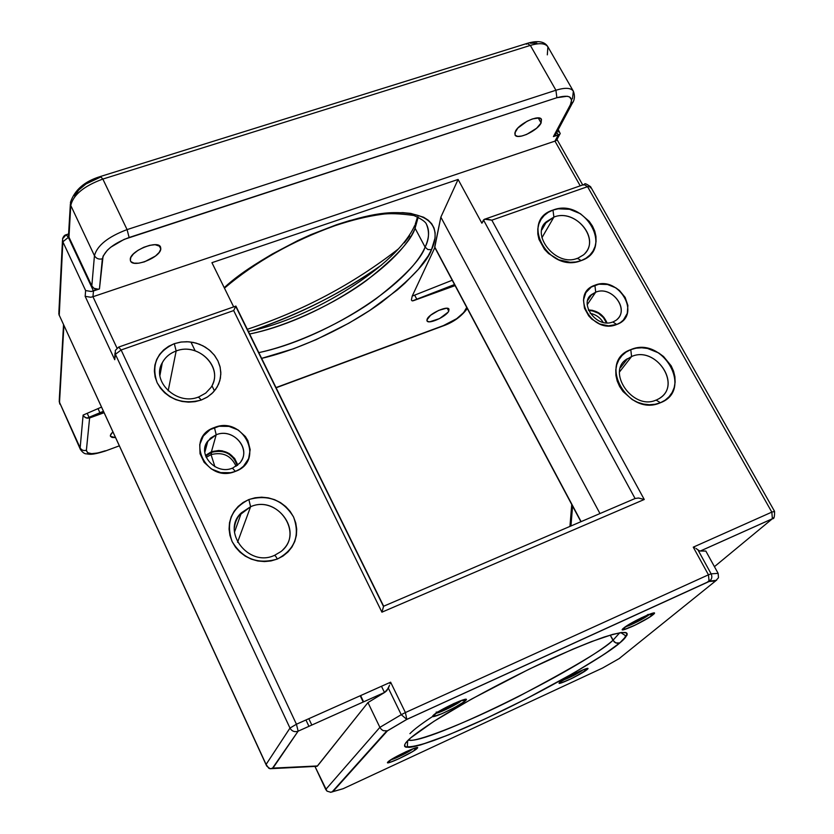 <?xml version="1.0" encoding="UTF-8"?>
<svg xmlns="http://www.w3.org/2000/svg" width="834" height="834" viewBox="0 0 834 834"><rect width="100%" height="100%" fill="white"/><g stroke="black" fill="none" stroke-linecap="round" stroke-linejoin="round"><path stroke-width="1.25" d="M249.627 333.996C288.366 326.052 336.842 302.554 366.574 280.443C395.17 257.852 411.339 240.453 415.082 228.245L415.269 224.137L415.082 228.245L418.22 217.08L415.082 228.245L425.111 247.125C421.201 259.093 404.855 276.304 376.051 298.749C346.131 320.746 297.519 344.348 258.801 352.626C323.019 339.313 408.118 286.239 425.111 247.125L415.082 228.245C398.6 268.079 313.907 321.257 249.627 333.996M261.626 358.37C301.877 349.102 351.156 324.718 381.482 302.315C410.693 279.463 427.373 261.918 431.501 249.689L427.873 249.554L425.111 247.125L427.873 249.554L431.501 249.689L428.113 256.017L418.324 269.351L404.97 283.164L397.109 290.117L369.702 310.467L349.019 323.102L315.971 339.719L293.568 348.748L261.626 358.37M413.362 748.609L417.083 748.452C422.473 743.553 391.521 757.898 387.935 761.974L394.607 757.553L406.012 751.715L415.332 747.942L417.5 747.9L412.694 751.517L399.163 758.617L389.874 762.391L387.789 762.756L387.935 761.974C383.108 766.602 413.278 752.591 417.083 748.452L414.175 748.828M391.052 759.68C394.597 759.159 410.516 751.226 413.08 748.713C406.638 753.144 399.392 756.772 391.365 759.607M435.275 713.727L433.232 715.384C427.269 721.149 460.702 705.814 465.591 700.57L461.296 700.664C458.679 703.552 440.978 712.476 436.724 713.049M625.771 626.543C628.857 626.386 645.349 618.025 649.081 614.731L653.085 614.689C661.737 607.798 630.275 622.185 623.457 628.252L641.283 617.848L651.562 613.49L654.283 613.271L649.665 617.118L635.425 624.979L623.717 629.733L622.372 629.618L623.457 628.252C615.44 634.83 646.1 620.757 653.085 614.689L649.081 614.731C641.732 619.808 634.132 623.707 626.292 626.449M562.669 680.273C569.893 677.667 576.784 674.153 583.331 669.733L586.948 669.671C593.964 664.104 565.389 677.344 560 682.16L575.575 673.174L585.02 669.066L587.793 668.587L584.071 671.683L571.499 678.574L560.677 683.109L559.26 683.192L560 682.16C553.495 687.477 581.413 674.508 586.948 669.671L583.331 669.733C577.107 673.966 570.31 677.458 562.94 680.2M407.555 740.821C403.333 745.023 403.958 747.201 409.411 747.368C418.897 746.503 446.471 736.724 485.179 718.877C558.269 684.61 610.53 651.688 619.766 642.962L615.732 642.92L612.959 640.303C604.504 648.946 572.927 667.732 518.206 696.692C461.713 725.434 413.299 743.136 408.733 740.06C425.674 745.294 579.401 669.91 612.959 640.303L610.207 635.112L614.335 642.034L617.285 643.348L619.766 642.962L604.358 654.179L573.698 673.038L525.566 699.153L485.179 718.877L448.577 734.879L420.67 744.918L411.402 747.118L405.908 747.222L404.688 746.451L404.542 745.127L405.491 743.24L410.714 737.871L434.014 721.264L471.627 699.028L528.985 669.243L572.885 649.154L591.379 641.648L612.615 634.413L621.716 632.464L626.48 632.829L627.231 633.85L626.907 635.404L619.766 642.962C625.969 637.968 627.981 634.507 625.834 632.568C622.539 632.109 615.346 633.59 604.264 636.999C590.389 641.899 572.895 649.061 551.774 658.485C507.093 679.116 461.609 703.906 437.412 719.116C421.024 729.708 411.068 736.943 407.555 740.821L409.901 738.58L407.555 740.821M590.493 295.622L595.726 292.171L594.882 285.238C569.236 293.547 592.109 335.059 616.753 324.457L612.792 321.966L616.753 324.457L620.34 322.622L623.352 320.089L627.262 313.417L627.887 305.452L625.156 297.425L619.506 290.524L615.826 287.834L607.486 284.477L598.875 284.196L591.285 287.032L585.875 292.588L583.477 300.021L584.467 308.215L588.731 315.909L591.9 319.193L599.709 323.988L608.445 325.833L616.753 324.457C642.18 315.69 619.193 274.949 594.882 285.238L595.726 292.171C612.114 285.061 630.483 310.467 615.961 320.36L613.511 321.695M206.54 443.188L210.522 438.131L216.204 434.764L214.421 427.519C184.085 437.464 205.956 483.908 235.397 471.377L232.415 468.135L235.397 471.377L239.712 469.208L243.445 466.289L248.626 458.648L250.179 449.641L247.886 440.633L245.394 436.547L238.201 430L228.975 426.393L219.123 426.257L210.116 429.625L203.308 436.015L199.753 444.48L200.035 453.717L204.111 462.328L211.377 468.969L220.708 472.617L230.664 472.69L235.397 471.377C265.504 460.868 243.413 415.384 214.421 427.519L216.204 434.764C233.51 427.3 252.191 449.839 239.671 463.214L232.832 467.989M544.842 223.648L553.901 217.09L552.973 210.085C519.196 220.322 548.626 273.948 581.152 260.625L577.462 258.269L581.152 260.625L585.875 258.3L589.867 255.089L592.964 251.138L595.049 246.572L596.06 241.599L595.956 236.387L594.746 231.154L592.474 226.077L589.231 221.364L580.381 213.702L569.507 209.292L558.227 208.813L552.973 210.085L548.24 212.336L544.216 215.464L541.058 219.363L538.889 223.887L537.794 228.86L537.826 234.083L538.972 239.379L544.466 249.314L548.584 253.567L558.78 259.812L570.227 262.293L575.867 261.97L581.152 260.625C614.564 249.616 584.926 197.283 552.973 210.085L553.901 217.09C576.013 207.958 601.523 240.421 583.404 254.943L578.15 258.029M212.514 384.547C222.198 365.417 197.231 342.472 176.162 350.989L168.166 390.854L176.162 350.989C169.896 353.293 165.278 357.202 162.296 362.738L160.941 365.897C163.537 358.797 168.614 353.824 176.162 350.989L174.316 343.671C156.813 351.885 151.09 364.896 157.146 382.723C167.259 399.184 181.968 404.959 201.275 400.039L198.502 397.015L201.275 400.039L206.947 397.318L211.857 393.617L215.829 389.082L218.706 383.901L220.395 378.261L220.822 372.391L219.988 366.512L217.914 360.851L214.703 355.607L210.46 350.989L205.362 347.163L199.587 344.275L193.363 342.43L186.91 341.7L180.478 342.117L174.316 343.671L168.645 346.298L163.693 349.905L159.659 354.356L156.677 359.496L154.884 365.125L154.363 371.026L155.124 376.968L157.146 382.723L160.357 388.05L164.632 392.762L169.813 396.661L175.682 399.601L182.01 401.446L188.557 402.144L195.073 401.675L201.275 400.039L207.697 396.838L213.097 392.397L217.205 386.924L219.822 380.721L220.833 374.08L220.176 367.346L217.914 360.851L214.161 354.909L209.084 349.811L202.954 345.808L196.073 343.087L188.765 341.794L181.385 341.992L174.316 343.671L176.162 350.989C198.867 341.752 224.502 368.711 210.814 387.643L205.706 393.106L198.899 396.88M239.139 515.454L250.596 506.718L248.866 499.545C231.206 508.667 225.618 522.657 232.113 541.527C242.704 558.863 257.779 564.712 277.326 559.051C275.866 556.174 274.782 555.006 274.084 555.538C274.782 555.006 275.866 556.174 277.326 559.051L283.049 556.028L287.98 551.983L291.931 547.073L294.767 541.485L296.372 535.438L296.706 529.183L295.747 522.939L293.537 516.944L290.169 511.43L285.77 506.592L280.516 502.621L274.584 499.67L268.214 497.835L261.647 497.189L255.11 497.773L248.866 499.545L243.153 502.464L238.18 506.415L234.145 511.252L231.216 516.788L229.496 522.824L229.069 529.121L229.944 535.438L232.113 541.527L235.469 547.146L239.911 552.077L245.248 556.122L251.274 559.124L257.758 560.969L264.43 561.574L271.04 560.928L277.326 559.051C294.882 549.554 300.282 535.522 293.537 516.944C283.049 499.973 268.162 494.176 248.866 499.545L250.596 506.718C277.816 494.458 304.608 533.948 280.777 551.681L274.522 555.361M660.121 397.922C681.795 383.817 655.305 345.756 631.578 356.525L619.558 371.901L631.578 356.525L625.917 359.892L631.578 356.525L630.785 349.634C596.758 361.195 627.7 417.573 660.403 402.749L656.108 400.059L660.403 402.749L665.146 400.174L669.118 396.692L672.173 392.418L674.206 387.539L675.123 382.222L674.904 376.697L673.559 371.151L671.161 365.813L663.551 356.514L658.641 352.918L647.528 348.456L641.742 347.778L636.092 348.174L630.785 349.634L626.042 352.115L622.028 355.524L618.901 359.735L616.795 364.573L615.784 369.879L615.919 375.436L617.202 381.034L619.589 386.455L622.967 391.48L632.214 399.58L637.708 402.342L643.504 404.083L649.363 404.74L655.076 404.281L660.403 402.749C694.044 390.354 662.905 335.383 630.785 349.634L631.578 356.525C656.149 345.422 682.473 385.756 658.86 398.767L656.869 399.757M252.358 330.577C301.804 313.261 344.859 291.42 381.534 265.045C341.627 293.088 298.572 314.939 252.358 330.577M606.964 322.831C603.451 314.71 597.259 310.404 588.377 309.925L592.463 310.331L598.729 312.854L603.847 317.316L606.964 322.831M587.188 304.744L595.726 292.171L587.188 304.744M603.128 322.31C600.084 317.504 595.768 314.512 590.18 313.323C595.768 314.512 600.084 317.504 603.128 322.31M588.596 310.446C597.061 310.957 603.003 315.075 606.391 322.8L603.42 317.587L598.478 313.271L592.421 310.842L588.596 310.446M237.763 465.07C233.113 453.133 224.336 448.692 211.429 451.747L216.204 434.764L211.429 451.747L218.644 450.485L222.344 450.86L229.256 453.56L234.656 458.481L237.711 464.872M236.095 466.31C231.174 455.572 222.824 451.674 211.044 454.624L211.69 452.299C224.346 449.338 232.863 453.748 237.221 465.508L234.145 458.804L228.923 454.05L225.712 452.445L222.251 451.434L215.099 451.361L211.69 452.299L211.044 454.624C222.824 451.674 231.174 455.572 236.095 466.31M214.922 466.717L211.044 454.624L214.922 466.717M515.339 131.511C518.665 123.63 539.369 114.039 541.474 119.377L541.089 122.973L538.243 117.917L541.089 122.973L541.287 119.095L538.9 117.969L532.415 118.939L527.13 121.211L517.872 128.029L514.797 133.023L515.276 135.327L517.716 136.39L521.73 136.057L526.723 134.399L536.606 128.238L541.089 122.973C537.523 130.886 517.174 140.248 515.016 134.962L515.339 131.511M130.26 259.155C130.563 250.648 158.064 239.702 160.566 247.052L160.806 249.032L159.158 245.613L160.806 249.032L160.138 246.395L155.061 244.696L149.713 245.332L143.698 247.323L137.975 250.346L133.43 253.932L130.761 257.529L130.365 260.583L131.053 261.751L134.034 263.158L138.746 263.19L144.47 261.845L155.499 256.017L159.179 252.41L160.806 249.032C160.17 257.57 133.138 268.277 130.521 260.979L130.26 259.155M110.359 435.442L112.83 431.856L110.734 434.368L110.474 436.328L112.079 437.464L115.457 437.569L110.484 436.359L110.359 435.442M98.026 408.608L99.924 412.736M427.196 319.026C429.468 313.532 447.681 305.307 448.984 309.185L448.755 311.103L447.264 308.299L448.755 311.103L447.994 312.25L439.539 318.588L429.729 321.799L427.508 321.392L426.872 320.016L430.542 315.294L438.642 310.404L446.346 308.257L448.536 308.695L448.755 311.103C446.315 316.639 428.353 324.707 427.008 320.871L427.196 319.026M414.654 295.132L416.781 299.187M360.611 695.587L363.624 701.842L360.611 695.587M409.932 733.649C413.925 729.489 421.545 723.735 432.773 716.385L434.587 715.207M619.756 632.756L612.959 640.303L619.756 632.756M541.923 237.753L553.901 217.09L541.923 237.753M237.554 542.267L250.596 506.718L237.554 542.267M426.487 224.325C429.656 230.538 429.197 238.128 425.111 247.125C429.093 239.483 429.552 231.883 426.487 224.325C425.653 221.844 421.431 218.904 413.82 215.485C399.809 213.546 389.082 213.17 381.649 214.359C367.523 216.246 351.958 220.03 334.945 225.701C292.171 241.141 255.34 261.949 224.461 288.147M273.312 768.135L272.009 768.552L273.312 768.135M445.596 736.078L446.221 735.786M311.812 725.048L308.82 718.689L311.812 725.048M583.539 185.033L583.988 184.523L587.553 186.67L590.545 186.66L587.553 186.67L771.825 512.118L772.388 518.748L700.331 551.045L772.326 518.8L714.436 566.672L772.388 518.748L771.825 512.118L693.262 547.167L708.452 574.814L405.407 712.549L390.625 682.191L296.435 724.225L289.982 728.072L296.435 724.225L121.118 349.978L118.647 347.08L115.3 350.447L115.405 354.325L115.3 350.447L118.647 347.08L121.118 349.978L233.676 310.571L381.92 612.177L644.255 499.493L491.841 220.176L587.553 186.67L771.825 512.118L693.262 547.167L708.452 574.814L405.407 712.549L390.625 682.191L296.435 724.225L121.118 349.978L115.405 354.325L289.982 728.072L266.088 764.444L59.151 315.002L62.863 241.818L85.621 290.555L85.162 296.32L114.738 359.715L115.405 354.325L289.982 728.072L266.088 764.444L268.757 768.218L270.08 768.719L317.128 766.3L367.95 702.582L384.683 692.408L298.124 731.178L272.947 768.114L317.514 765.956L367.95 702.582L379.887 727.352L325.74 789.464L314.793 766.092L326.991 791.101L325.74 789.464L379.887 727.352L401.248 714.686L388.363 688.206L384.683 692.408L367.95 702.582L379.887 727.352L381.315 729.343L379.887 727.352L401.248 714.686L406.825 719.419L387.414 730.865L332.808 791.695L343.128 788.714L602.534 668.044L619.12 658.62L715.582 580.954L709.098 581.517L406.825 719.419L709.098 581.517L715.582 580.954L619.12 658.62L602.534 668.044L343.128 788.714L330.41 792.3M70.358 204.132L68.503 235.428L68.961 237.158L68.367 237.346L66.157 234.75L68.367 237.346L62.863 241.818L68.367 237.346L93.471 290.962L91.229 291.483L99.444 288.95L93.471 290.962L92.96 296.727L90.729 297.248L92.96 296.727L116.979 348.07L92.96 296.727L93.471 290.962L68.367 237.346L68.961 237.158L70.765 205.477L94.45 255.694L91.813 285.937L68.961 237.158L91.813 285.937L93.971 288.314L98.36 289.21L99.444 288.95L103.072 256.163L107.336 250.252L110.703 247.239L124.13 239.379L556.872 97.714L567.266 96.254L569.518 96.932L571.644 99.913L570.446 104.604L553.411 136.588L558.28 134.962L554.964 141.123L580.224 185.836L554.964 141.123L92.96 296.727L554.964 141.123L556.341 140.456L554.964 141.123L558.28 134.962L556.789 132.335L558.28 134.962L559.656 134.284L553.411 136.588L555.892 134.013L555.444 135.056L553.411 136.588L570.446 104.604L572.218 103.458L573 101.946L570.446 104.604C573.636 96.744 569.111 94.45 556.872 97.714L555.924 90.239L127.081 229.6L102.843 179.06L530.351 45.411L555.924 90.239C565.171 87.414 570.977 87.747 573.365 91.219L572.468 98.787M119.283 445.856L105.24 451.058C91.125 455.5 89.405 454.176 86.507 453.852C84.661 453.998 82.618 452.528 80.398 449.443L80.147 447.837C81.534 450.193 83.609 451.006 86.392 450.266L87.601 452.716L91.646 453.665L97.87 452.977L105.334 450.777C93.46 454.749 87.153 454.572 86.392 450.266L89.613 417.959L85.808 417.813L84.192 416.698L86.945 418.168L89.613 417.959L103.739 412.1L89.613 417.959L104.031 412.747L89.613 417.959L86.392 450.266C83.609 451.006 81.534 450.193 80.147 447.837L83.119 415.082L84.192 416.698L83.119 415.082L101.446 407.128L83.119 415.082L80.147 447.837L59.516 402.342L63.905 325.583L59.516 402.342L80.398 449.443L59.516 402.342L59.287 399.726L59.871 404.167M706.867 582.539L709.755 580.193L706.867 582.539M718.137 573.375L705.835 551.055L700.331 551.045L705.835 551.055L718.137 573.375L718.491 577.712L715.582 580.954L718.491 577.712L718.137 573.375L711.11 573.834L718.137 573.375M315.627 766.144L316.169 766.394M436.172 713.112C439.174 713.331 458.523 703.74 461.296 700.664L465.591 700.57C472.263 694.461 437.86 710.182 433.232 715.384L440.998 710.141L453.832 703.562L464.027 699.601L466.154 699.851L464.413 701.571L454.811 707.451L442.156 713.602L433.659 716.5L432.742 716.083L435.192 713.841M276.012 387.581L443.448 325.583L456.73 318.651L463.735 312.51L466.727 307.433L464.976 310.686L467.113 308.392L466.435 309.675L464.976 310.686C461.119 316.326 453.946 321.298 443.448 325.583L276.012 387.581M455.093 285.614L413.393 300.709L412.079 300.813L411.391 299.969L412.215 296.101L434.837 247.594L412.215 296.101L411.391 299.969L412.079 300.813L413.393 300.709L454.613 284.707L413.393 300.709L455.093 285.614M635.07 498.513L483.501 219.988L484.544 219.196L481.875 223.199L458.095 179.446L440.852 217.153L599.969 513.546L440.852 217.153L434.691 246.916L581.1 521.636L434.743 247.417L440.852 217.153L458.095 179.446L211.93 262.679L233.676 306.891L211.93 262.679L458.095 179.446L481.875 223.199L483.501 219.988L635.07 498.513L638.531 498.013L644.255 499.493L491.841 220.176L587.553 186.67L583.988 184.523L485.169 219.04M224.231 287.678L237.846 276.669L260.166 261.313L272.301 254.005L297.78 240.609L310.821 234.667L336.738 224.659L349.31 220.697L372.934 215.078L383.734 213.462L402.749 212.639L410.787 213.41L423.578 217.226L428.249 220.197L431.731 223.804L434.024 228.016L435.119 232.769L435.046 238.003L431.501 249.689C438.642 234.74 439.32 212.086 393.888 212.639C347.194 213.024 259.426 254.61 224.231 287.678M536.846 43.055L530.351 43.243M100.236 177.235L85.985 183.97L78.74 189.964L74.653 196.073M159.951 370.004L160.733 369.733L159.951 370.004M87.195 413.31L89.363 418.043L87.195 413.31M160.993 369.743L160.003 369.681L160.993 369.743M404.334 242.84L409.598 235.959M214.442 390.896L211.951 385.715L214.442 390.896M195.156 350.812L190.923 342.023L195.156 350.812M235.813 306.537L383.432 606.318M234.448 527.495C235.115 521.834 237.429 516.934 241.38 512.806L250.596 506.718C276.304 495.115 303.295 530.632 282.955 549.679M544.55 224.054L546.624 221.594L553.901 217.09C574.689 208.5 600 237.45 585.187 253.129M434.848 247.562L452.257 280.234L412.215 296.101L452.236 280.245M570.936 525.993L572.593 506.102L570.936 525.993M580.381 670.932L565.462 678.563L580.381 670.932M648.185 614.377C642.587 618.38 635.873 621.945 628.044 625.073C635.873 621.945 642.587 618.38 648.185 614.377M459.221 701.248C454.217 705.105 437.642 712.914 436.161 712.111C437.642 712.914 454.217 705.105 459.221 701.248M410.234 749.849L393.679 758.085L410.234 749.849M697.87 549.762L711.11 573.834L697.87 549.762L699.278 550.763L695.931 548.428L697.87 549.762M700.331 551.045L699.278 550.763L700.331 551.045M305.953 719.971L308.945 726.331L305.953 719.971M70.473 202.308L70.765 205.477L70.463 202.349C74.674 189.881 84.672 181.27 100.455 176.495L102.843 179.06C83.921 186.034 73.225 194.843 70.765 205.477L94.45 255.694C97.171 245.488 108.055 236.793 127.081 229.6L102.843 179.06L530.351 45.411L555.924 90.239L127.081 229.6C108.055 236.793 97.171 245.488 94.45 255.694L91.813 285.937C93.512 288.752 96.056 289.752 99.444 288.95L102.353 258.821C98.839 259.635 96.202 258.592 94.45 255.694C96.202 258.592 98.839 259.635 102.353 258.821C104.646 250.502 113.57 243.392 129.124 237.502L127.081 229.6L129.124 237.502L556.872 97.714L555.924 90.239C565.056 87.445 570.852 87.737 573.302 91.104M527.766 43.201C538.118 40.251 544.852 41.502 547.969 46.944C545.457 43.222 539.588 42.711 530.351 45.411C539.473 42.742 545.321 43.212 547.907 46.829L547.312 54.856M555.976 132.627L555.986 133.492M558.759 132.064L557.821 130.406M206.186 457.397L211.044 454.624L206.186 457.397M205.675 456.104L211.69 452.299L205.675 456.104M205.456 455.447L211.429 451.747L205.456 455.447M204.737 449.63L207.885 441.009L216.204 434.764C232.3 427.842 250.753 447.295 241.151 461.181M587.918 299.646L591.733 294.465L595.726 292.171C611.28 285.395 629.649 308.57 617.15 319.349M486.462 218.956L491.841 220.176L484.544 219.196L486.493 218.956M114.988 352.938L114.738 359.715L115.405 354.325L121.118 349.978L233.676 310.571L235.876 306.068L233.676 310.571L381.92 612.177L644.255 499.493L638.531 498.013L635.133 498.492L383.64 606.224L381.92 612.177L383.609 606.162M619.777 658.245L619.12 658.62M694.659 547.771L693.262 547.167L694.659 547.771M700.268 551.045L772.388 518.748C771.429 516.955 774.817 522.803 774.546 511.325L771.825 512.118L774.546 511.325L774.035 512.003M708.452 574.814L711.11 573.834C712.392 576.628 711.944 579.036 709.776 581.058L709.734 581.1C711.934 579.077 712.403 576.659 711.11 573.834L708.452 574.814L709.098 581.517L708.452 574.814M327.074 791.174L330.827 792.269L332.808 791.695L387.414 730.865L383.265 730.678L381.315 729.343L383.265 730.678L387.414 730.865L406.825 719.419L401.248 714.686L405.407 712.549L406.825 719.419L405.407 712.549L401.248 714.686L388.363 688.206L389.499 685.329L386.809 690.646L384.839 692.314L298.124 731.178L384.839 692.314M772.326 518.8L774.077 517.32L772.326 518.8M774.546 511.325L590.545 186.66L590.336 187.796M556.914 139.664L556.341 140.456L556.914 139.664M556.486 140.331L560.229 133.503L558.227 129.645M390.072 683.765L390.625 682.191L390.072 683.765M296.435 724.225L298.145 731.147L296.435 724.225M289.982 728.072C291.692 731.064 294.204 732.179 297.519 731.408L298.145 731.147L297.519 731.408C294.204 732.179 291.692 731.064 289.982 728.072M266.515 765.664L59.151 315.002L266.682 765.998L270.08 768.719L272.947 768.114L298.124 731.178L272.374 768.364M271.019 768.698L272.739 768.364M58.766 313.501L59.235 315.429L62.863 241.818L85.621 290.555L91.229 291.483L85.621 290.555L85.162 296.32L90.729 297.248L85.162 296.32L114.738 359.715L114.904 353.991M526.4 44.244L527.078 43.399L530.351 45.411L527.036 43.431L100.851 176.37M59.151 315.002L58.88 312.187L59.151 315.002M62.863 241.818L62.56 238.816L66.157 234.75C64.583 235.032 63.384 236.387 62.56 238.816L62.863 241.818M68.503 235.428L68.961 237.158L70.765 205.477C73.225 194.843 83.921 186.034 102.843 179.06L100.476 176.474M94.69 290.555L95.18 288.887M655.931 400.237L656.108 400.059C632.787 410.964 605.463 370.713 627.481 358.703L620.506 367.669M274 555.684L274.084 555.538C248.365 567.381 220.864 531.029 241.38 512.806L234.458 532.28M198.336 397.38L198.502 397.015C176.787 406.022 150.912 381.065 162.296 362.738L159.93 375.456M577.076 258.696L577.462 258.269C555.59 267.599 529.924 233.53 546.624 221.594L541.975 229.694M232.279 468.406L232.415 468.135C215.787 475.38 196.72 453.967 207.885 441.009L204.81 452.341M572.593 506.05L572.197 505.279M248.386 331.484C312.906 318.307 397.422 265.056 414.634 225.628M414.321 748.265L416.479 748.692C416.99 749.86 391.844 763.047 388.821 762.328L389.947 760.41M462.328 700.101L464.924 700.821C464.986 702.52 437.756 716.959 434.243 715.968L435.504 713.57M650.666 613.782L653.168 614.105L652.657 614.856C648.352 618.38 631.244 628.179 623.79 629.316L624.937 627.116M584.801 669.139L586.855 669.337L586.552 669.827L575.199 676.687C571.728 678.636 562.022 683.046 560.396 682.869L561.428 681.086M620.798 632.589L625.375 635.581C625.563 637.218 623.561 639.73 619.36 643.129C601.408 658.099 552.921 685.986 505.456 709.192C477.601 722.713 453.675 733.169 433.69 740.55C421.681 744.689 413.195 746.764 408.212 746.795L407.357 746.18L407.649 740.728M587.636 300.511L591.733 294.465C578.65 302.617 596.06 328.752 612.771 321.987M247.312 329.294C302.961 310.748 353.262 283.998 398.214 249.064M381.472 686.278L384.495 692.501M360.205 695.764L363.207 702.03M100.038 413.633L99.673 412.84M547.969 46.944L573.365 91.219C575.106 95.847 574.709 99.944 572.176 103.499L555.1 135.504M276.106 387.779L443.198 325.896C452.737 322.539 460.472 317.149 466.404 309.716L467.176 308.288M86.945 418.168L103.364 411.298M716.625 580.287L709.734 581.1L406.669 719.45L387.153 730.959M590.545 186.66C586.323 183.803 584.363 183.011 584.686 184.272M386.611 731.105L332.015 792.019M556.976 139.434L582.726 184.96M235.886 306.078L383.63 606.193M118.991 346.954L235.761 306.161M59.819 404.052L59.183 401.06M63.53 324.77L59.277 399.757M62.467 240.536L58.88 312.187M68.669 233.937L66.47 234.646M569.945 526.41L571.749 504.528M412.423 300.876L454.52 284.53M434.743 247.417L580.912 521.719M415.301 224.096L417.553 216.788"/></g></svg>
